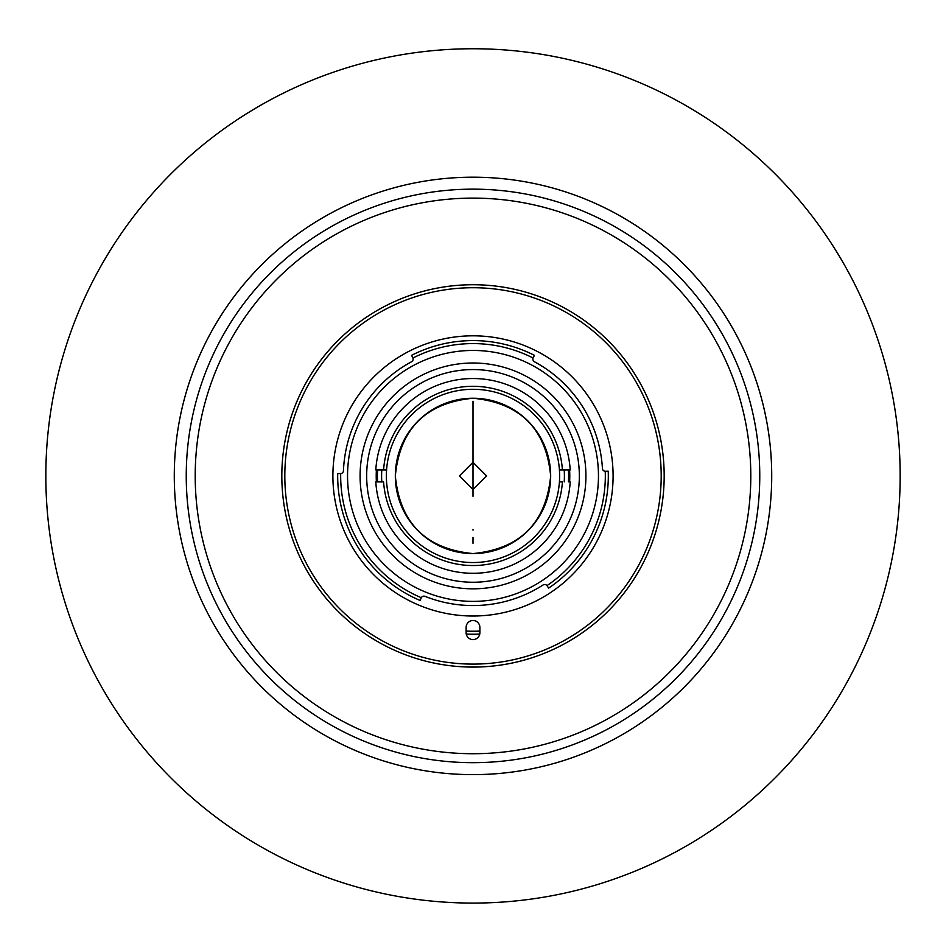 <?xml version="1.0" encoding="UTF-8"?>
<svg xmlns="http://www.w3.org/2000/svg" width="946" height="946" viewBox="0 0 946 946"><rect width="100%" height="100%" fill="white"/><g stroke="black" fill="none" stroke-linecap="round" stroke-linejoin="round"><path stroke-width="1.42" d="M473 553.576A77.667 77.667 0 0 0 550.667 475.909A77.667 77.667 0 0 0 473 398.242A77.667 77.667 0 0 0 395.333 475.909A77.667 77.667 0 0 0 473 553.576M473 543.288L473 537.375M395.333 475.909C399.933 428.739 425.83 402.854 473 398.242C520.17 402.854 546.067 428.739 550.667 475.909C546.067 523.091 520.17 548.976 473 553.576C425.83 548.976 399.933 523.091 395.333 475.909A77.667 77.667 0 0 1 511.833 408.648A77.667 77.667 0 0 1 511.833 543.17A77.667 77.667 0 0 1 395.333 475.909M473 496.307L473 489.508L473 496.307M473 489.508L486.599 475.909L473 462.322L459.401 475.909L473 489.508L473 401.234L473 489.508M381.794 469.937A91.407 91.407 0 0 0 381.794 481.892M564.206 481.892A91.407 91.407 0 0 0 564.206 469.937M568.593 475.909A95.593 95.593 0 0 1 568.404 481.892A95.593 95.593 0 0 0 568.404 469.937A95.593 95.593 0 0 1 568.593 475.909M377.596 481.892A95.593 95.593 0 0 1 377.596 469.937A95.593 95.593 0 0 0 377.596 481.892M579.342 475.909A106.342 106.342 0 0 0 419.835 383.816A106.342 106.342 0 0 0 419.835 568.002A106.342 106.342 0 0 0 579.342 475.909M569.598 469.937A96.788 96.788 0 0 1 569.598 481.892M376.402 481.892A96.788 96.788 0 0 1 376.402 469.937M375.799 481.892L383.591 481.892A89.61 89.61 0 0 0 473 565.531A89.61 89.61 0 0 0 562.409 481.892L559.417 481.892A86.63 86.63 0 0 1 473 562.539A86.63 86.63 0 0 1 386.583 469.937A86.63 86.63 0 0 0 473 562.539A86.63 86.63 0 0 0 559.417 481.892L562.409 481.892A89.61 89.61 0 0 1 473 565.531A89.61 89.61 0 0 1 383.591 481.892L375.799 481.892A97.379 97.379 0 0 0 473 573.288A97.379 97.379 0 0 0 570.202 481.892M559.417 469.937A86.63 86.63 0 0 1 559.417 481.892A86.63 86.63 0 0 0 473 389.291A86.63 86.63 0 0 0 386.583 469.937A86.63 86.63 0 0 1 473 389.291A86.63 86.63 0 0 1 559.417 469.937L562.409 469.937A89.61 89.61 0 0 0 473 386.299A89.61 89.61 0 0 0 383.591 469.937L386.583 469.937L383.591 469.937A89.61 89.61 0 0 1 473 386.299A89.61 89.61 0 0 1 562.409 469.937L559.417 469.937M570.202 469.937L562.409 469.937L570.202 469.937A97.379 97.379 0 0 0 473 378.53A97.379 97.379 0 0 0 375.799 469.937L383.591 469.937L375.799 469.937M473 177.198A298.711 298.711 0 0 0 214.304 625.271A298.711 298.711 0 0 0 731.696 625.271A298.711 298.711 0 0 0 473 177.198A298.711 298.711 0 0 1 731.696 625.271A298.711 298.711 0 0 1 214.304 625.271A298.711 298.711 0 0 1 473 177.198M473 48.754A427.154 427.154 0 0 0 103.067 689.492A427.154 427.154 0 0 0 842.933 689.492A427.154 427.154 0 0 0 473 48.754A427.154 427.154 0 0 1 842.933 689.492A427.154 427.154 0 0 1 103.067 689.492A427.154 427.154 0 0 1 473 48.754M750.805 475.909A277.805 277.805 0 0 0 334.104 235.329A277.805 277.805 0 0 0 334.104 716.5A277.805 277.805 0 0 0 750.805 475.909A277.805 277.805 0 0 1 334.104 716.5A277.805 277.805 0 0 1 334.104 235.329A277.805 277.805 0 0 1 750.805 475.909M771.711 475.909A298.711 298.711 0 0 1 323.638 734.604A298.711 298.711 0 0 1 323.638 217.225A298.711 298.711 0 0 1 771.711 475.909A298.711 298.711 0 0 1 323.638 734.604A298.711 298.711 0 0 1 323.638 217.225A298.711 298.711 0 0 1 771.711 475.909A298.711 298.711 0 0 0 323.638 217.225A298.711 298.711 0 0 0 323.638 734.604A298.711 298.711 0 0 0 771.711 475.909M759.768 475.909A286.768 286.768 0 0 1 329.622 724.258A286.768 286.768 0 0 1 329.622 227.572A286.768 286.768 0 0 1 759.768 475.909A286.768 286.768 0 0 0 329.622 227.572A286.768 286.768 0 0 0 329.622 724.258A286.768 286.768 0 0 0 759.768 475.909M585.917 475.909A112.917 112.917 0 0 0 416.547 378.128A112.917 112.917 0 0 0 416.547 573.702A112.917 112.917 0 0 0 585.917 475.909A112.917 112.917 0 0 1 416.547 573.702A112.917 112.917 0 0 1 416.547 378.128A112.917 112.917 0 0 1 585.917 475.909M641.152 384.951L641.625 385.826M310.158 375.763L310.678 374.923M477.411 667.036L476.323 667.06M465.728 666.954L480.473 666.942L465.728 666.954M479.87 631.088A155.333 155.333 0 0 1 466.13 631.088M420.13 600.474A135.313 135.313 0 0 1 337.698 473.556A135.313 135.313 0 0 0 420.13 600.474L421.301 597.73A132.334 132.334 0 0 1 340.69 473.591L337.698 473.556M479.87 627.364A6.87 6.87 0 0 0 473 620.493A6.87 6.87 0 0 0 466.13 627.364A6.87 6.87 0 0 1 473 620.493A6.87 6.87 0 0 1 479.87 627.364L479.87 632.732L479.87 627.364A6.87 6.87 0 0 0 473 620.493A6.87 6.87 0 0 0 466.13 627.364L466.13 632.732A6.87 6.87 0 0 0 473 639.602A6.87 6.87 0 0 0 479.87 632.732A6.87 6.87 0 0 1 473 639.602A6.87 6.87 0 0 1 466.13 632.732L466.13 627.364M664.175 475.909A191.175 191.175 0 0 1 377.407 641.471A191.175 191.175 0 0 1 377.407 310.347A191.175 191.175 0 0 1 664.175 475.909A191.175 191.175 0 0 0 377.407 310.347A191.175 191.175 0 0 0 377.407 641.471A191.175 191.175 0 0 0 664.175 475.909A191.175 191.175 0 0 1 473 667.084A191.175 191.175 0 0 1 281.825 475.909A191.175 191.175 0 0 1 473 284.734A191.175 191.175 0 0 1 664.175 475.909M466.26 634.092A158.313 158.313 0 0 0 479.74 634.092M281.825 475.909A191.175 191.175 0 0 0 568.593 641.471A191.175 191.175 0 0 0 568.593 310.347A191.175 191.175 0 0 0 281.825 475.909M284.817 475.909A188.183 188.183 0 0 1 567.092 312.937A188.183 188.183 0 0 1 567.092 638.893A188.183 188.183 0 0 1 284.817 475.909A188.183 188.183 0 0 0 567.092 638.893A188.183 188.183 0 0 0 567.092 312.937A188.183 188.183 0 0 0 284.817 475.909M479.87 632.732A6.87 6.87 0 0 1 473 639.602A6.87 6.87 0 0 1 466.13 632.732M613.091 475.909A140.091 140.091 0 0 0 402.949 354.584A140.091 140.091 0 0 0 402.949 597.245A140.091 140.091 0 0 0 613.091 475.909A140.091 140.091 0 0 1 402.949 597.245A140.091 140.091 0 0 1 402.949 354.584A140.091 140.091 0 0 1 613.091 475.909A140.091 140.091 0 0 0 402.949 354.584A140.091 140.091 0 0 0 402.949 597.245A140.091 140.091 0 0 0 613.091 475.909M411.557 361.75A129.637 129.637 0 0 0 343.457 470.73A2.992 2.992 0 0 1 340.69 473.591A132.334 132.334 0 0 0 421.301 597.73A2.992 2.992 0 0 1 425.05 596.358A129.637 129.637 0 0 0 543.051 584.995L543.051 584.995A129.637 129.637 0 0 1 425.05 596.358A129.637 129.637 0 0 0 543.051 584.995A2.992 2.992 0 0 1 546.989 585.621A132.334 132.334 0 0 0 605.251 471.285A2.992 2.992 0 0 1 602.425 468.471A129.637 129.637 0 0 0 534.443 361.75M533.201 357.765L533.083 358.014A2.992 2.992 0 0 0 534.443 361.762A129.637 129.637 0 0 1 602.425 468.471A129.637 129.637 0 0 0 534.443 361.762A2.992 2.992 0 0 1 533.083 358.014L534.431 355.341A135.313 135.313 0 0 0 411.569 355.341A135.313 135.313 0 0 1 534.431 355.341M411.569 355.341L412.917 358.014A132.334 132.334 0 0 1 533.083 358.014A132.334 132.334 0 0 0 412.917 358.014L412.799 357.765M411.557 361.762A2.992 2.992 0 0 0 412.917 358.014A2.992 2.992 0 0 1 411.557 361.762A129.637 129.637 0 0 0 343.457 470.73A129.637 129.637 0 0 1 411.557 361.762M598.463 475.909A125.463 125.463 0 0 0 410.268 367.261A125.463 125.463 0 0 0 410.268 584.569A125.463 125.463 0 0 0 598.463 475.909A125.463 125.463 0 0 1 410.268 584.569A125.463 125.463 0 0 1 410.268 367.261A125.463 125.463 0 0 1 598.463 475.909M605.511 471.285L608.231 471.191A135.313 135.313 0 0 1 548.668 588.093A135.313 135.313 0 0 0 608.231 471.191L605.251 471.285A132.334 132.334 0 0 1 546.989 585.621L548.668 588.093M473 529.488L473 530.127"/></g></svg>
